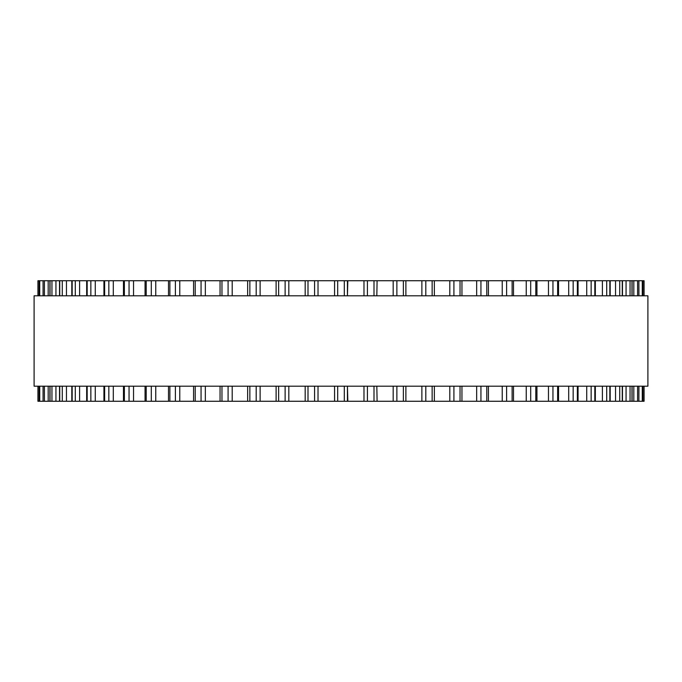 <?xml version="1.0" encoding="UTF-8"?>
<svg xmlns="http://www.w3.org/2000/svg" width="682" height="682" viewBox="0 0 682 682"><rect width="100%" height="100%" fill="white"/><g stroke="black" fill="none" stroke-linecap="round" stroke-linejoin="round"><path stroke-width="1.02" d="M644.072 401.263L644.072 386.191L644.055 401.263L43.068 401.263L43.119 386.191M644.072 280.737L644.072 295.809L644.055 280.737L43.068 280.737L43.119 295.809M43.068 295.809L43.068 280.737L37.928 280.737L37.945 295.809L37.928 280.737M43.068 386.191L43.068 401.263L37.928 401.263L37.945 386.191L37.928 401.263M334.564 280.737L334.564 295.809L334.598 280.737M334.564 401.263L334.564 386.191L334.598 401.263M347.436 401.263L347.436 386.191L347.82 401.263M347.436 280.737L347.436 295.809L347.82 280.737M376.822 386.191L377.103 401.263M376.822 295.809L377.103 280.737M642.921 280.737L642.921 295.809L642.93 280.737M642.921 401.263L642.921 386.191L642.93 401.263M638.881 295.809L638.881 280.737L638.932 295.809M638.881 386.191L638.881 401.263L638.932 386.191M647.9 295.809L34.1 295.809L34.1 386.191L647.9 386.191L647.9 295.809M318.017 401.263L318.017 386.191M318.017 295.809L318.017 280.737M314.59 401.263L314.59 386.191M314.59 295.809L314.59 280.737M308 401.263L308 386.191M308 295.809L308 280.737M288.818 401.263L288.818 386.191M288.818 295.809L288.818 280.737M285.127 401.263L285.127 386.191M285.127 295.809L285.127 280.737M278.631 401.263L278.631 386.191M278.631 295.809L278.631 280.737M260.123 401.263L260.123 386.191M260.123 295.809L260.123 280.737M256.193 401.263L256.193 386.191M256.193 295.809L256.193 280.737M249.859 401.263L249.859 386.191M249.859 295.809L249.859 280.737M232.204 401.263L232.204 386.191M232.204 295.809L232.204 280.737M228.086 401.263L228.086 386.191M228.086 295.809L228.086 280.737M221.965 401.263L221.965 386.191M221.965 295.809L221.965 280.737M205.333 401.263L205.333 386.191M205.333 295.809L205.333 280.737M201.062 401.263L201.062 386.191M201.062 295.809L201.062 280.737M195.222 401.263L195.222 386.191M195.222 295.809L195.222 280.737M179.775 401.263L179.775 386.191M179.775 295.809L179.775 280.737M175.385 401.263L175.385 386.191M175.385 295.809L175.385 280.737M169.878 401.263L169.878 386.191M169.878 295.809L169.878 280.737M155.76 401.263L155.76 386.191M155.76 295.809L155.76 280.737M151.302 401.263L151.302 386.191M151.302 295.809L151.302 280.737M146.187 401.263L146.187 386.191M146.187 295.809L146.187 280.737M133.536 401.263L133.536 386.191M133.536 295.809L133.536 280.737M129.051 401.263L129.051 386.191M129.051 295.809L129.051 280.737M124.363 401.263L124.363 386.191M124.363 295.809L124.363 280.737M113.306 401.263L113.306 386.191M113.306 295.809L113.306 280.737M108.839 401.263L108.839 386.191M108.839 295.809L108.839 280.737M104.636 401.263L104.636 386.191M104.636 295.809L104.636 280.737M95.275 401.263L95.275 386.191M95.275 295.809L95.275 280.737M90.859 401.263L90.859 386.191M90.859 295.809L90.859 280.737M87.177 401.263L87.177 386.191M87.177 295.809L87.177 280.737M79.598 401.263L79.598 386.191M79.598 295.809L79.598 280.737M75.293 401.263L75.293 386.191M75.293 295.809L75.293 280.737M72.164 401.263L72.164 386.191M72.164 295.809L72.164 280.737M66.452 401.263L66.452 386.191M66.452 295.809L66.452 280.737M62.284 401.263L62.284 386.191M62.284 295.809L62.284 280.737M59.743 401.263L59.743 386.191M59.743 295.809L59.743 280.737M55.941 401.263L55.941 386.191M55.941 295.809L55.941 280.737M51.951 401.263L51.951 386.191M51.951 295.809L51.951 280.737M50.033 401.263L50.033 386.191M50.033 295.809L50.033 280.737M48.183 401.263L48.183 386.191M48.183 295.809L48.183 280.737M44.415 401.263L44.415 386.191M44.415 295.809L44.415 280.737M39.727 401.263L39.727 386.191M39.727 295.809L39.727 280.737M39.079 401.263L39.079 386.191L39.07 401.263M39.079 295.809L39.079 280.737L39.07 295.809M642.274 401.263L642.274 386.191M642.274 295.809L642.274 280.737M637.585 401.263L637.585 386.191M637.585 295.809L637.585 280.737M633.817 401.263L633.817 386.191M633.817 295.809L633.817 280.737M631.967 401.263L631.967 386.191M631.967 295.809L631.967 280.737M630.049 401.263L630.049 386.191M630.049 295.809L630.049 280.737M626.059 401.263L626.059 386.191M626.059 295.809L626.059 280.737M622.257 401.263L622.257 386.191M622.257 295.809L622.257 280.737M619.716 401.263L619.716 386.191M619.716 295.809L619.716 280.737M615.548 401.263L615.548 386.191M615.548 295.809L615.548 280.737M609.836 401.263L609.836 386.191M609.836 295.809L609.836 280.737M606.707 401.263L606.707 386.191M606.707 295.809L606.707 280.737M602.402 401.263L602.402 386.191M602.402 295.809L602.402 280.737M594.823 401.263L594.823 386.191M594.823 295.809L594.823 280.737M591.141 401.263L591.141 386.191M591.141 295.809L591.141 280.737M586.725 401.263L586.725 386.191M586.725 295.809L586.725 280.737M577.364 401.263L577.364 386.191M577.364 295.809L577.364 280.737M573.161 401.263L573.161 386.191M573.161 295.809L573.161 280.737M568.694 401.263L568.694 386.191M568.694 295.809L568.694 280.737M557.637 401.263L557.637 386.191M557.637 295.809L557.637 280.737M552.949 401.263L552.949 386.191M552.949 295.809L552.949 280.737M548.464 401.263L548.464 386.191M548.464 295.809L548.464 280.737M535.813 401.263L535.813 386.191M535.813 295.809L535.813 280.737M530.698 401.263L530.698 386.191M530.698 295.809L530.698 280.737M526.24 401.263L526.24 386.191M526.24 295.809L526.24 280.737M512.122 401.263L512.122 386.191M512.122 295.809L512.122 280.737M506.615 401.263L506.615 386.191M506.615 295.809L506.615 280.737M502.225 401.263L502.225 386.191M502.225 295.809L502.225 280.737M486.778 401.263L486.778 386.191M486.778 295.809L486.778 280.737M480.938 401.263L480.938 386.191M480.938 295.809L480.938 280.737M476.667 401.263L476.667 386.191M476.667 295.809L476.667 280.737M460.035 401.263L460.035 386.191M460.035 295.809L460.035 280.737M453.914 401.263L453.914 386.191M453.914 295.809L453.914 280.737M449.796 401.263L449.796 386.191M449.796 295.809L449.796 280.737M432.141 401.263L432.141 386.191M432.141 295.809L432.141 280.737M425.807 401.263L425.807 386.191M425.807 295.809L425.807 280.737M421.877 401.263L421.877 386.191M421.877 295.809L421.877 280.737M403.369 401.263L403.369 386.191M403.369 295.809L403.369 280.737M396.873 401.263L396.873 386.191M396.873 295.809L396.873 280.737M393.182 401.263L393.182 386.191M393.182 295.809L393.182 280.737M374 401.263L374 386.191M374 295.809L374 280.737M367.41 401.263L367.41 386.191M367.41 295.809L367.41 280.737M363.983 401.263L363.983 386.191M363.983 295.809L363.983 280.737M344.308 401.263L344.308 386.191M344.308 295.809L344.308 280.737M337.692 401.263L337.692 386.191M337.692 295.809L337.692 280.737M305.178 401.263L305.178 386.191M305.178 295.809L305.178 280.737M276.116 401.263L276.116 386.191M276.116 295.809L276.116 280.737M247.643 401.263L247.643 386.191M247.643 295.809L247.643 280.737M220.047 401.263L220.047 386.191M220.047 295.809L220.047 280.737M193.577 401.263L193.577 386.191M193.577 295.809L193.577 280.737M168.497 401.263L168.497 386.191M168.497 295.809L168.497 280.737M145.053 401.263L145.053 386.191M145.053 295.809L145.053 280.737M123.468 401.263L123.468 386.191M123.468 295.809L123.468 280.737M103.937 401.263L103.937 386.191M103.937 295.809L103.937 280.737M86.665 401.263L86.665 386.191M86.665 295.809L86.665 280.737M71.815 401.263L71.815 386.191M71.815 295.809L71.815 280.737M59.522 401.263L59.522 386.191M59.522 295.809L59.522 280.737M49.905 401.263L49.905 386.191M49.905 295.809L49.905 280.737M632.095 401.263L632.095 386.191M632.095 295.809L632.095 280.737M622.478 401.263L622.478 386.191M622.478 295.809L622.478 280.737M610.185 401.263L610.185 386.191M610.185 295.809L610.185 280.737M595.335 401.263L595.335 386.191M595.335 295.809L595.335 280.737M578.063 401.263L578.063 386.191M578.063 295.809L578.063 280.737M558.532 401.263L558.532 386.191M558.532 295.809L558.532 280.737M536.947 401.263L536.947 386.191M536.947 295.809L536.947 280.737M513.503 401.263L513.503 386.191M513.503 295.809L513.503 280.737M488.423 401.263L488.423 386.191M488.423 295.809L488.423 280.737M461.953 401.263L461.953 386.191M461.953 295.809L461.953 280.737M434.357 401.263L434.357 386.191M434.357 295.809L434.357 280.737M405.884 401.263L405.884 386.191M405.884 295.809L405.884 280.737"/></g></svg>
